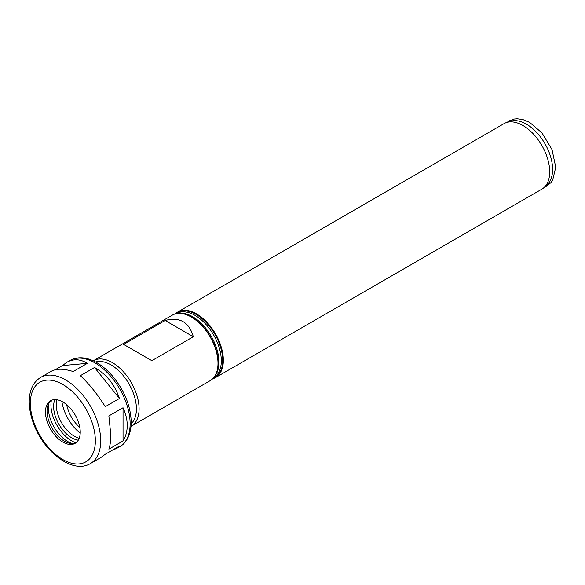 <?xml version="1.0" encoding="UTF-8"?>
<svg xmlns="http://www.w3.org/2000/svg" width="585" height="585" viewBox="0 0 585 585"><rect width="100%" height="100%" fill="white"/><g stroke="black" fill="none" stroke-linecap="round" stroke-linejoin="round"><path stroke-width="0.88" d="M151.844 360.674L123.662 344.404L165.124 320.463C179.822 316.697 189.218 322.116 193.306 336.733L151.844 360.674M165.124 320.463L193.306 336.733M90.397 463.569A49.747 28.723 -120 0 0 100.7 440.797A49.747 28.723 -120 0 0 78.99 390.736A49.747 28.723 -120 0 0 40.657 377.405C33.265 382.093 29.462 389.932 29.25 400.922C29.162 407.548 30.383 414.509 32.914 421.807C42.449 450.859 72.364 474.676 90.397 463.569L100.949 457.477L105.271 454.252L119.45 446.07L116.495 448.505L112.598 450.026M87.348 363.336L62.434 365.566L66.748 362.342C73.439 358.634 80.299 358.963 87.348 363.336L73.169 371.526C63.714 368.543 56.394 368.47 51.202 371.314L40.657 377.405M119.45 398.48L105.271 406.67C97.52 394.29 89.212 383.957 80.35 375.672L94.529 367.482C106.353 374.064 114.66 384.396 119.45 398.48L94.529 367.482M55.1 369.793L62.434 365.566M123.04 407.738C125.812 413.77 127.208 419.686 127.237 425.478C127.208 431.262 125.812 436.417 123.04 440.958L123.04 407.738L108.861 415.92L110.821 434.955C110.806 440.732 110.155 445.463 108.861 449.148L123.04 440.958M212.648 378.795A37.828 21.842 -120 0 0 215.514 377.574A37.828 21.842 -120 0 0 223.346 360.258A37.828 21.842 -120 0 0 206.834 322.189A37.828 21.842 -120 0 0 177.686 312.054A37.828 21.842 -120 0 0 175.2 313.926M131.047 426.341A37.828 21.842 -120 0 0 131.252 426.224L210.161 380.667A37.828 21.842 -120 0 0 216.238 373.354A37.828 21.842 -120 0 0 218 363.351A37.828 21.842 -120 0 0 181.708 313.538A37.828 21.842 -120 0 0 172.334 315.139L93.424 360.704A37.828 21.842 -120 0 0 93.22 360.821M131.252 426.224A37.828 21.842 -120 0 0 139.091 408.908A37.828 21.842 -120 0 0 122.572 370.839A37.828 21.842 -120 0 0 93.424 360.704M131.215 423.694A35.941 20.746 -120 0 0 136.415 408.908A35.941 20.746 -120 0 0 122.28 374.451A35.941 20.746 -120 0 0 95.596 362.005M80.24 432.074A24.592 14.194 -120 0 0 69.505 407.328A24.592 14.194 -120 0 0 50.559 400.74A24.592 14.194 -120 0 0 50.559 429.134A24.592 14.194 -120 0 0 75.143 443.328A24.592 14.194 -120 0 0 80.24 432.074M75.926 442.816A29.316 16.928 -120 0 1 51.385 400.323A24.592 14.194 -120 0 0 48.182 404.586A24.592 14.194 -120 0 0 52.131 428.227A24.592 14.194 -120 0 0 70.624 443.467A24.592 14.194 -120 0 0 75.904 442.83M49.023 402.919A27.239 15.722 -120 0 0 72.489 443.569M54.88 399.592A25.535 14.742 -120 0 0 58.91 424.308A25.535 14.742 -120 0 0 78.302 440.154M56.964 399.745A25.535 14.742 -120 0 0 61.586 422.765A25.535 14.742 -120 0 0 79.209 438.275M61.878 401.427A32.153 18.566 -120 0 0 80.211 433.185M66.653 404.637A25.667 14.822 -120 0 0 79.816 427.445M215.514 377.574L541.856 189.16A37.828 21.842 -120 0 0 544.072 187.544L547.114 184.78A36.95 21.331 -120 0 0 552.606 169.445A36.95 21.331 -120 0 0 537.966 133.892A36.95 21.331 -120 0 0 510.456 121.278L506.537 122.536A37.828 21.842 -120 0 0 504.029 123.64L177.686 312.054M544.072 187.544A37.828 21.842 -120 0 0 549.695 171.844A37.828 21.842 -120 0 0 534.705 135.449A37.828 21.842 -120 0 0 506.537 122.536M213.035 378.407A37.477 21.638 -120 0 0 222.673 360.36A37.477 21.638 -120 0 0 205.13 321.436A37.477 21.638 -120 0 0 175.727 313.787M213.547 377.837L213.635 377.786A37.074 21.404 -120 0 0 221.313 360.813A37.074 21.404 -120 0 0 205.13 323.505A37.074 21.404 -120 0 0 176.56 313.575L176.48 313.626M214.827 376.104A37.074 21.404 -120 0 0 218.965 362.173A37.074 21.404 -120 0 0 205.335 327.746A37.074 21.404 -120 0 0 178.615 313.385M216.333 373.106A37.477 21.638 -120 0 0 216.435 372.864A37.477 21.638 -120 0 0 218.183 362.956A37.477 21.638 -120 0 0 182.22 313.611A37.477 21.638 -120 0 0 181.964 313.575M130.126 423.811A49.747 28.723 -120 0 0 108.415 373.749A49.747 28.723 -120 0 0 70.076 360.418C77.834 356.36 86.521 356.989 96.145 362.298C101.929 365.537 107.347 370.078 112.4 375.914C124.422 390.444 130.696 405.895 131.237 422.268C130.974 436.783 124.832 444.059 119.823 446.582A49.747 28.723 -120 0 0 130.126 423.811M95.355 440.797A45.966 26.537 -120 0 0 46.603 380.148A45.966 26.537 -120 0 0 46.603 445.156A45.966 26.537 -120 0 0 95.355 440.797M182.22 313.611L181.708 313.538M216.435 372.864L216.238 373.354M70.076 360.418L66.748 362.342M119.823 446.582L116.495 448.505M507.071 122.367L509.221 120.861L514.295 119.033L517.213 118.777L522.793 119.53L529.622 122.382L541.944 132.861L552.021 149.577L555.75 167.288L552.664 180.173L550.975 182.578L546.865 186.059L544.481 187.171"/></g></svg>
